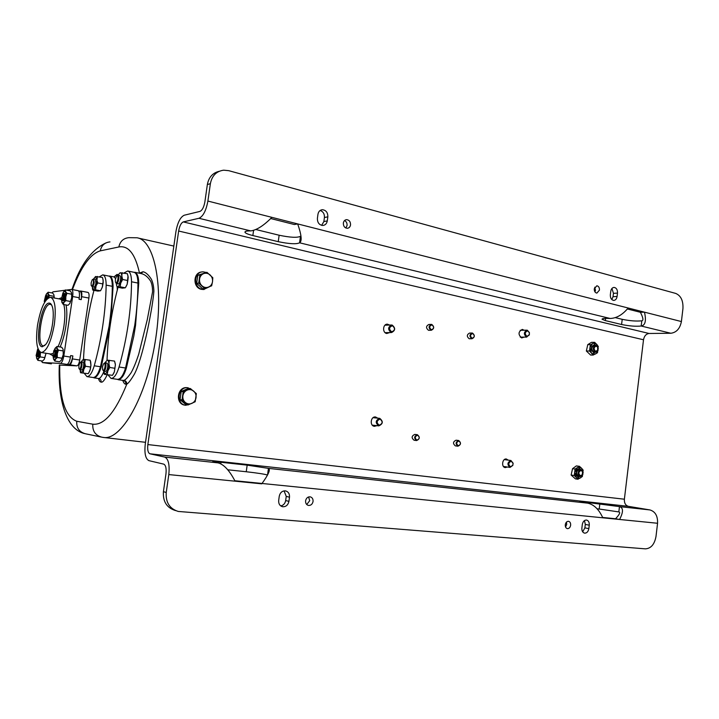 <?xml version="1.0" encoding="UTF-8"?>
<svg xmlns="http://www.w3.org/2000/svg" width="719" height="719" viewBox="0 0 719 719"><rect width="100%" height="100%" fill="white"/><g stroke="black" fill="none" stroke-linecap="round" stroke-linejoin="round"><path stroke-width="1.08" d="M175.598 510.598L175.373 510.526C166.763 507.821 162.782 501.538 163.42 491.67L165.963 473.857C166.52 468.411 165.774 465.175 163.743 464.141L148.896 460.636C145.49 458.857 144.276 453.329 145.274 444.036L175.93 231.608C177.584 222.513 180.361 217.057 184.244 215.224L199.945 211.404C202.255 210.334 203.908 207.153 204.888 201.841L207.36 184.54C208.744 177.26 212.698 172.848 219.223 171.302M583.172 502.428L583.235 501.925L579.757 501.664L587.684 503.147C593.921 504.504 598.963 509.394 602.801 517.806L657.561 523.261L656.007 536.41C654.542 544.346 651.001 548.489 645.401 548.858L178.24 511.443C169.594 508.728 165.595 502.41 166.233 492.479L168.794 474.576C169.783 464.708 168.435 458.884 164.75 457.086L149.885 453.788C147.979 452.826 147.305 449.752 147.853 444.567L178.645 231.024C179.579 225.937 181.125 222.908 183.282 221.91L198.965 218.288C203.126 216.419 206.101 210.676 207.89 201.059L210.37 183.678L207.36 184.54M657.561 523.261C657.84 515.981 655.279 511.533 649.886 509.924L628.379 506.338C625.539 505.466 624.2 503.093 624.38 499.211L643.514 339.763C644.26 335.989 646.111 333.895 649.086 333.481L670.854 333.257C676.48 332.502 679.994 328.601 681.405 321.555L682.933 308.676C683.338 300.749 680.929 295.662 675.716 293.424L228.732 170.673L223.699 170.178C216.401 171.212 211.961 175.715 210.37 183.678M389.608 325.069L387.478 324.188C382.832 323.748 382.131 332.807 386.759 333.49L389.752 332.573M377.745 418.161L375.552 416.984C370.653 416.184 369.476 425.864 374.419 426.322L376.945 425.666M524.124 330.228L522.3 329.401C518.192 331.738 517.986 334.578 521.67 337.93L524.16 337.103M508.243 460.142L506.401 459.019C502.239 458.246 501.071 467.215 505.277 467.593L507.335 467.017M591.503 342.334L587.783 344.626L590.335 344.635L589.544 351.016L586.353 350.998L590.596 355.042L593.139 355.069L597.498 352.741L598.271 346.387L594.703 342.334L591.503 342.334M587.783 344.626L586.353 350.998M590.856 344.59L592.429 343.709L590.362 347.196M576.35 465.912L572.549 468.68L575.074 469.022L574.283 475.493L571.12 475.043L575.416 478.863L577.941 479.231L582.363 476.517L583.154 470.091L579.523 466.334L576.35 465.912M572.549 468.68L571.12 475.043M187.614 387.721L187.326 387.694C177.09 386.13 174.816 404.213 185.134 405.192L185.475 405.228M201.931 271.98C192.863 272.258 192.611 288.013 201.644 289.38L204.223 289.451M417.335 434.707L414.8 434.402C411.547 435.948 411.295 437.898 414.063 440.235L416.607 440.558C419.878 439.012 420.13 437.062 417.362 434.707L417.335 434.707C414.072 436.262 413.82 438.204 416.598 440.549M458.65 440.504C455.549 442.032 455.316 443.929 457.949 446.202C461.059 444.693 461.301 442.796 458.677 440.513L456.053 440.199C452.961 441.718 452.727 443.605 455.352 445.87L455.379 445.879M431.211 324.404L428.901 324.467C425.936 326.049 425.792 327.981 428.461 330.264L429 330.3M472.006 333.041L469.588 333.077C466.757 334.614 466.613 336.501 469.148 338.721L469.615 338.757M253.582 230.377L252.854 235.553L278.244 241.674C289.424 243.966 296.534 244.343 299.571 242.797C302.169 241.305 301.54 235.005 297.684 223.915L681.405 321.555M605.641 318.373L605.362 320.602L602.046 319.245C602.046 318.472 604.751 318.211 610.179 318.472C616.551 318.256 622.555 314.769 628.181 308.011M605.362 320.602L621.584 324.512C629.359 326.058 635.893 326.561 641.177 326.022C645.32 325.33 646.417 320.71 644.476 312.154L640.413 312.289L627.417 308.99M252.854 235.553C248.513 234.484 245.925 233.45 245.08 232.462C244.487 231.392 246.365 230.871 250.742 230.898C256.719 230.125 263.765 225.613 271.89 217.354L297.684 223.915L294.368 224.535L270.73 218.54M255.865 229.523L279.143 235.23L278.244 241.674M670.854 333.257L641.177 326.022L641.806 320.8C636.513 321.384 629.988 320.89 622.214 319.326L621.584 324.512M615.284 317.627L622.214 319.326M610.179 318.472L299.571 242.797L300.47 236.29C297.423 237.899 290.314 237.549 279.143 235.23M320.117 210.487C323.146 211.548 324.584 213.885 324.422 217.498L327.837 216.85L327.28 220.913C326.732 223.699 325.24 225.218 322.786 225.478C319.146 224.984 317.349 222.602 317.403 218.342L317.96 214.253C318.499 211.503 319.973 209.984 322.391 209.705C326.067 210.182 327.882 212.563 327.837 216.85M321.636 225.362L323.865 221.542L324.422 217.498M611.941 288.463L613.451 293.325L617.486 293.109L617.082 296.48C616.641 298.96 615.509 300.272 613.693 300.425C611.357 299.949 610.242 298.043 610.341 294.727L610.755 291.339C611.186 288.876 612.309 287.564 614.107 287.411C616.462 287.879 617.585 289.775 617.486 293.109M611.824 299.58L613.046 296.686L613.451 293.325M594.748 287.214L595.44 290.35L594.955 291.914M344.545 220.544C346.378 221.533 347.223 223.187 347.061 225.505L345.839 227.995M599.448 290.125L596.869 293.1C595.062 292.741 594.2 291.303 594.271 288.768L596.842 285.785C598.657 286.144 599.52 287.591 599.448 290.125M350.539 224.903C350.144 226.97 349.048 228.103 347.25 228.291C344.608 227.914 343.305 226.161 343.349 223.025C343.754 220.967 344.841 219.834 346.621 219.646C349.281 220.005 350.584 221.758 350.539 224.903M641.806 320.8C643.64 320.593 643.172 317.762 640.413 312.289M385.752 333.113L386.391 332.627M386.247 325.159L385.582 324.7M385.393 324.826L385.932 325.168M392.143 325.069L391.738 325.015C387.82 327.055 387.631 329.545 391.154 332.502L391.54 332.546C395.468 330.524 395.666 328.035 392.143 325.069M391.639 331.81C395.117 330.434 395.387 328.412 392.448 325.743C388.961 327.109 388.691 329.131 391.639 331.81M372.9 425.702L373.619 425.288M374.428 417.82L373.808 417.263M379.758 418.368L379.677 418.359C375.426 420.345 375.12 422.853 378.76 425.864L378.814 425.873C383.074 423.904 383.389 421.397 379.758 418.368M379.237 425.217C382.76 423.653 383.029 421.604 380.054 419.096C376.522 420.669 376.253 422.709 379.237 425.217M527.342 330.228L527 330.183C523.702 332.061 523.531 334.344 526.488 337.04L529.328 334.919L529.391 332.564L527.342 330.228M526.991 336.411L529.31 334.677L529.364 332.753L527.692 330.848C524.762 332.106 524.528 333.958 526.991 336.411M510.939 460.502C507.29 462.353 506.994 464.654 510.05 467.404L512.836 465.4L513.123 463.198L510.939 460.502L504.334 459.603M510.571 466.838L512.827 465.193L513.06 463.396L511.281 461.194C508.297 462.721 508.063 464.6 510.571 466.838M594.703 342.334L592.429 343.709M589.544 351.016L593.139 355.069M596.482 343.961L593.301 343.251M598.307 348.94L597.192 344.761M596.096 353.676L598.154 350.198M592.052 353.451L595.233 354.134M590.209 348.454L591.333 352.652M596.159 345.506L594.406 344.59C590.623 346.837 590.416 349.56 593.768 352.759L596.087 351.906M596.024 345.471L594.254 344.59M595.952 351.942L594.164 352.804M594.892 351.986L593.759 352.103C590.874 349.146 591.153 346.873 594.586 345.291L594.964 345.417M595.512 345.417L594.218 345.417C591.189 347.214 591.018 349.389 593.705 351.942L594.137 351.986M597.929 348.347L597.651 347.115L595.683 345.417C592.654 347.214 592.483 349.398 595.17 351.959L597.534 350.513L597.92 349.083M596.33 346.055C593.66 347.286 593.445 349.057 595.683 351.366L597.606 350.189L597.705 347.403L596.33 346.055M579.523 466.334L575.074 469.022M574.283 475.493L577.941 479.231M577.204 467.988L575.101 471.664M581.32 467.889L578.085 467.458M583.181 472.716L582.039 468.635M580.934 477.659L583.019 473.992M576.818 477.784L580.062 478.198M574.939 472.949L576.09 477.048M581.338 469.902L579.577 468.725C575.793 468.015 574.715 476.607 578.543 476.94L580.53 476.284M579.532 468.716L581.213 469.84M580.386 476.302L578.48 476.931M579.307 476.212L578.552 476.266C575.622 473.551 575.91 471.251 579.397 469.363L580.143 469.633M580.763 469.723L580.763 469.723C577.447 471.502 577.168 473.695 579.936 476.302L582.192 474.962L582.615 471.619L580.763 469.723L579.307 469.525C575.991 471.296 575.721 473.488 578.489 476.095L578.507 476.095M581.123 470.379C578.409 471.853 578.184 473.641 580.467 475.753L582.291 474.666L582.633 471.934L581.123 470.379M193.492 390.974L188.01 387.757C177.773 386.184 175.49 404.294 185.817 405.273L192.207 403.242M190.382 388.539L188.36 388.368L181.206 391.496L180.038 399.701L186.032 404.716L188.045 404.95L182.033 399.908L183.21 391.675L190.382 388.539L196.341 393.599L195.182 401.768L188.045 404.95M180.038 399.701L182.033 399.908M181.206 391.496L183.21 391.675M185.304 402.46C187.326 404.033 189.519 404.339 191.883 403.386C194.184 402.263 195.568 400.366 196.026 397.706C196.323 395.028 195.523 392.817 193.636 391.091C191.631 389.518 189.439 389.195 187.066 390.129C184.747 391.244 183.354 393.14 182.878 395.818C182.581 398.524 183.39 400.735 185.304 402.46M206.083 272.42L203.261 271.863C193.806 271.36 192.944 287.87 202.345 289.308L203.711 289.46L209.669 286.647M206.946 272.303L197.824 275.242L196.664 283.349L202.569 288.732L204.636 288.526L198.714 283.115L199.873 274.982L206.946 272.303L212.815 277.732L212.509 281.731L211.665 285.803L204.636 288.526M196.664 283.349L198.714 283.115M197.824 275.242L199.873 274.982M201.949 285.794C203.935 287.492 206.092 287.933 208.429 287.133C210.694 286.162 212.051 284.356 212.509 281.731C212.806 279.08 212.015 276.833 210.155 274.991C208.186 273.283 206.029 272.825 203.684 273.606C201.401 274.568 200.026 276.375 199.558 279.017C199.271 281.695 200.062 283.96 201.949 285.794M416.921 440.136C419.698 438.842 419.914 437.188 417.568 435.184C414.782 436.478 414.566 438.132 416.921 440.136M457.949 446.202L455.361 445.879M458.273 445.798C460.906 444.531 461.113 442.922 458.893 440.981C456.25 442.248 456.044 443.857 458.273 445.798M431.777 324.44L431.463 324.395C428.497 325.986 428.353 327.927 431.023 330.219L431.328 330.255C434.294 328.682 434.447 326.741 431.777 324.44M431.346 329.769C434.087 328.664 434.303 327.037 431.993 324.871C429.243 325.977 429.036 327.603 431.346 329.769M472.5 333.077L472.212 333.041C469.381 334.587 469.237 336.474 471.772 338.703L472.05 338.739C474.882 337.202 475.034 335.315 472.5 333.077M472.104 338.272C474.702 337.184 474.908 335.593 472.716 333.499C470.118 334.587 469.911 336.177 472.104 338.272M220.805 463.827L221.021 462.281L247.165 465.139L268.448 468.375L587.684 503.147M221.021 462.281L212.806 461.652L218.136 462.892C223.861 464.384 229.505 470.478 235.068 481.182L261.761 483.833C268.493 474.576 270.721 469.417 268.448 468.375L267.531 475.043C264.79 474.154 257.69 473.057 246.249 471.745L247.165 465.139M602.666 517.455L615.563 518.75C619.535 514.507 620.623 512.234 618.834 511.928L619.472 506.607L583.235 501.925M227.77 469.795L246.249 471.745M597.147 508.8L599.224 509.025L599.862 503.74M618.834 511.928L599.224 509.025M234.852 480.732L602.801 517.806M280.752 505.924C283.43 505.358 285.066 503.57 285.668 500.559L286.234 496.398L289.496 497.189L288.921 501.368C288.031 505.142 285.901 506.922 282.54 506.715C279.763 505.87 278.478 503.785 278.684 500.442L279.26 496.236C280.149 492.497 282.252 490.718 285.569 490.897C288.391 491.715 289.703 493.818 289.496 497.189M284.077 490.87L286.234 496.398M582.687 531.844L584.88 527.863L585.302 524.421L589.265 525.185L588.843 528.645C588.232 531.692 586.812 533.192 584.574 533.147C582.624 532.545 581.725 530.838 581.887 528.007L582.309 524.537C582.92 521.509 584.34 520.008 586.56 520.044C588.519 520.637 589.427 522.354 589.265 525.185M584.475 520.556L585.302 524.421M566.428 522.156L566.707 524.439L565.565 527M308.568 496.946L309.718 500.676L306.725 504.513M570.643 525.221C570.176 527.53 569.08 528.672 567.363 528.636C565.862 528.177 565.179 526.874 565.296 524.726C565.763 522.416 566.86 521.275 568.567 521.311C570.077 521.769 570.769 523.072 570.643 525.221M313.053 501.476C312.406 504.253 310.86 505.565 308.424 505.43C306.393 504.819 305.449 503.273 305.593 500.792C306.249 498.024 307.786 496.703 310.204 496.838C312.253 497.44 313.205 498.986 313.053 501.476M615.563 518.75L619.571 519.478C623.472 511.973 623.436 507.677 619.472 506.607L649.886 509.924M50.168 363.661L49.216 363.517M66.22 290.099L71.585 289.424C72.817 289.982 73.176 292.354 72.673 296.516L63.802 356.04C62.975 360.561 61.825 363.014 60.333 363.392L42.439 362.538L48.685 363.481M48.82 363.499L51.373 363.841M84.59 433.584C65.986 429.324 57.826 399.297 59.309 365.063L76.897 365.854C78.119 365.558 79.063 363.616 79.719 360.03L88.904 298.043C89.3 294.736 88.985 292.858 87.97 292.399L87.79 292.399M122.733 380.378C123.632 382.921 124.675 384.198 125.852 384.216L126.832 384.072C128.288 383.461 130.786 380.18 134.318 374.248C139.153 365.549 145.292 342.621 149.795 318.49C152.006 307.058 153.363 297.945 153.884 291.159C153.722 286.441 152.895 282.468 151.385 279.26C148.429 274.694 145.633 272.195 143.009 271.764L139.135 273.175M118.204 274.658L117.008 274.406L113.988 276.914M98.647 378.536L98.413 378.5C99.186 380.899 100.112 382.104 101.172 382.113C102.592 382.643 104.606 380.198 107.194 374.77M59.74 364.964C59.21 398.011 64.881 416.777 76.744 421.253L92.787 424.183C92.409 431.13 95.438 435.462 101.882 437.197L103.455 437.449C121.134 440.63 145.903 397.94 155.025 342.864C164.345 287.825 154.756 239.993 136.943 237.773L128.854 237.656C123.389 238.25 120.055 241.359 118.86 246.968C128.342 245.251 135.199 253.861 139.414 272.798L139.405 273.229M143.009 271.764L140.987 273.553M72.412 358.898C71.756 362.502 70.822 364.452 69.608 364.749L66.939 364.389C68.449 364.021 69.617 361.576 70.435 357.073L70.651 355.581L72.853 355.923L72.412 358.898L79.719 360.03M42.439 362.538L41.334 360.875M51.813 292.921L53.053 291.824L65.025 290.251M77.913 290.674L78.137 290.674C79.378 291.24 79.755 293.595 79.252 297.747L79.036 299.23L81.22 299.634L81.66 296.686C82.056 293.361 81.759 291.474 80.753 291.024L79.746 291.123M81.22 299.634C81.813 294.655 81.364 291.824 79.863 291.15L78.578 290.907M68.656 364.704C70.471 364.254 71.873 361.324 72.853 355.923M63.137 349.479L63.218 354.665L61.394 360.102L59.569 361.801L54.788 361.073L53.44 358.898M71.621 293.082L71.666 297.954L69.743 303.643M48.119 292.229L48.245 293.747L46.402 293.981L48.119 292.229L52.703 293.082L53.916 294.799L54.258 297.999M46.043 353.272L44.183 359.482M54.329 324.467C56.271 308.433 55.012 299.383 50.573 297.315C45.036 298.529 40.677 307.858 37.505 325.294C35.519 341.21 36.777 350.288 41.289 352.535C46.726 351.465 51.076 342.118 54.329 324.467M49.009 303.103C40.686 303.05 33.973 347.556 42.457 346.729L45.836 344.338C51.346 337.588 55.228 314.473 52.208 306.438C51.426 304.101 50.366 302.996 49.009 303.103M50.447 304.335L49.872 304.308C42.088 304.182 35.591 345.623 43.374 345.848L44.785 345.551M50.357 304.317L51.66 305.072M56.963 346.486L57.116 348.23L55.147 348.212L56.963 346.486L61.744 347.25L63.029 349.173L63.2 350.917L58.401 350.162L57.286 353.739L57.304 357.487L55.48 359.203L54.788 361.073M53.143 356.561L53.512 359.123L55.48 359.203L57.286 353.739L57.116 348.23L58.401 350.162M63.2 350.917L63.218 354.665L62.113 358.233L57.304 357.487M62.113 358.233L61.394 360.102M54.141 350.333L55.147 348.212M55.866 349.973L55.911 349.982C56.981 352.58 56.594 355.06 54.761 357.406L54.671 357.397M53.251 356.597L53.835 357.262C55.66 354.916 56.046 352.436 54.986 349.829L53.79 350.656L52.909 356.121L53.359 356.624C54.941 354.539 55.255 352.436 54.302 350.297M65.42 289.946L65.591 291.528L63.587 291.779L65.42 289.946L70.156 290.844L71.46 292.633L71.657 294.215L66.894 293.325L65.788 296.857L65.806 300.605L63.964 302.429L63.245 304.452L61.834 302.268M61.573 299.868L61.969 302.636L63.964 302.429L65.788 296.857L65.591 291.528L66.894 293.325M71.657 294.215L71.666 297.954L70.57 301.486L65.806 300.605M70.57 301.486L69.842 303.508L67.999 305.314L63.245 304.452M62.67 293.703L63.587 291.779M64.324 293.397L64.431 293.397C65.447 295.895 65.052 298.358 63.227 300.785L63.02 300.749M61.672 299.931L62.301 300.623C64.126 298.187 64.53 295.725 63.515 293.226L62.895 293.595M61.834 299.958C63.434 297.72 63.748 295.626 62.778 293.676L61.349 299.464L61.834 299.958M53.916 294.799L54.051 296.327L49.449 295.473L48.613 297.738M48.515 297.792L48.245 293.747L49.449 295.473M54.051 296.327L54.186 297.981M44.506 302.483L44.497 301.791M45.567 295.806L44.236 301.396L44.668 301.827C46.142 299.679 46.447 297.675 45.567 295.806L46.402 293.981M47.068 295.536L47.697 298.376M46.609 299.455C47.014 297.109 46.897 295.752 46.268 295.374L45.728 295.689M46.025 353.272L44.857 357.631L40.219 356.921L38.502 358.556L37.882 360.354L36.66 358.377M40.426 352.238L40.219 356.921M44.857 357.631L44.219 359.428L42.502 361.055L37.882 360.354M36.372 356.058L36.696 358.493L38.502 358.556L40.336 352.193M37.343 350.045L37.945 348.598M39.572 351.564C39.419 354.512 38.844 356.273 37.846 356.849L37.774 356.831M36.399 356.067L36.921 356.705C38.655 354.449 39.024 352.076 38.071 349.587L37.388 350.036M36.921 356.705L37.819 356.84M36.498 356.094C37.963 354.099 38.269 352.085 37.415 350.036L36.103 355.653L36.498 356.094M125.852 384.216C125.96 382.184 125.061 380.917 123.165 380.432L123.911 380.315C125.187 380.162 127.524 377.736 130.912 373.053C133.285 369.027 135.891 362.736 138.731 354.17L147.269 319.676L152.563 291.878C152.59 287.474 151.943 283.915 150.648 281.174C147.907 276.932 144.816 274.415 141.373 273.633L134.687 272.249M126.355 368.119L125.555 367.993C123.174 375.57 120.477 379.344 117.458 379.353L118.374 379.731L119.92 379.138C122.41 377.718 124.558 374.051 126.355 368.119L133.806 336.124L135.54 325.464L138.74 283.214C138.65 277.372 137.545 273.849 135.433 272.663L133.869 272.276M133.806 336.124L135.54 325.464M107.976 374.887L111.041 378.401C114.024 378.392 116.694 374.599 119.066 367.005L125.546 368.011L134.732 325.321C136.871 310.545 137.94 296.453 137.94 283.061C137.814 276.581 136.511 272.995 134.031 272.303L127.838 271.027M117.7 379.371L119.92 379.138M135.433 272.663L134.031 272.303C136.511 272.995 137.814 276.581 137.94 283.061L131.532 281.776C131.424 275.278 130.139 271.683 127.685 271L123.956 273.004M134.732 325.321C136.862 310.545 137.931 296.462 137.94 283.061L138.74 283.214M119.066 367.005C127.137 338.316 131.289 309.898 131.532 281.776M118.006 287.312C111.571 311.561 107.913 335.836 107.032 360.156M128.009 275.844L127.173 284.302L125.798 287.07M115.094 362.861L115.391 364.785L114.348 371.903L113.278 374.123M117.889 275.278L120.091 272.744L127.371 273.705L128.207 277.246L127.838 280.545L127.173 284.302L125.304 287.807L120.109 286.782L117.161 287.142L116.568 285.173M127.838 280.545L122.634 279.502L120.756 283.025L120.109 286.782M125.304 287.807L122.329 288.157L117.161 287.142M122.185 272.645L121.799 275.943L122.634 279.502M116.334 283.529L116.343 283.601C116.514 285.785 117.071 286.863 118.024 286.845L120.756 283.025L121.799 275.943C121.61 273.75 121.044 272.69 120.091 272.744M118.06 275.287L119.83 275.647C120.585 275.97 120.828 277.282 120.567 279.583C120.046 282.324 119.291 283.771 118.293 283.933L116.487 283.583C117.485 283.412 118.24 281.965 118.752 279.224C119.021 276.914 118.779 275.602 118.024 275.278L117.152 275.781M115.831 282.774L116.487 283.583M115.382 279.484L115.426 282.091C116.298 283.502 117.134 282.513 117.925 279.134C118.15 276.177 117.673 275.233 116.496 276.303L115.382 279.484M104.902 362.78L107.257 360.129L114.564 361.1L115.391 364.785L114.348 371.903L112.479 375.327L104.354 374.347L103.869 372.775M114.995 368.29L109.728 367.481L107.859 370.923L107.23 374.545M112.479 375.327L104.354 374.347M109.324 360.282L108.911 363.778L109.728 367.481M103.572 371.094L105.172 374.356L107.859 370.923L108.911 363.778C108.74 361.477 108.192 360.255 107.257 360.129M105.055 362.78L106.879 363.068C107.697 363.419 107.967 364.839 107.688 367.319C107.212 369.908 106.502 371.274 105.558 371.417L103.734 371.148C104.668 371.004 105.378 369.629 105.855 367.041C106.133 364.551 105.873 363.131 105.055 362.78L104.174 363.32M103.06 370.366L103.734 371.148M102.538 366.807L102.619 369.683C103.482 371.085 104.282 370.168 105.028 366.933C105.253 363.778 104.758 362.753 103.536 363.859L102.538 366.807M93.2 377.52L95.339 377.331C97.595 376.01 99.573 372.514 101.253 366.861L109.845 326.471L111.157 316.414L113.072 286.468C113.045 280.967 112.101 277.624 110.241 276.447L108.731 276.06M109.845 326.471L111.157 316.414M84.24 373.305L86.963 376.612L93.128 377.511C95.834 377.484 98.278 373.898 100.471 366.753L109.063 326.345C111.103 312.361 112.191 299.014 112.308 286.315C112.254 280.131 111.103 276.716 108.857 276.087L102.889 274.883M101.253 366.861L94.252 365.8C101.73 338.649 105.693 311.749 106.151 285.11C106.115 278.909 104.983 275.485 102.763 274.856L99.384 276.815M93.344 377.529L95.339 377.331M110.241 276.447L108.857 276.087C111.103 276.716 112.254 280.131 112.308 286.315L106.151 285.11M109.063 326.345C111.103 312.361 112.191 299.014 112.308 286.315L113.072 286.468M86.963 376.612C89.641 376.576 92.068 372.972 94.252 365.8M93.955 290.368C87.988 313.313 84.509 336.294 83.512 359.311M102.979 279.161L103.194 282.72L102.449 286.782L100.822 290.296M90.648 361.594L90.962 365.324L90.351 369.224L88.85 372.775M102.817 283.924L97.829 282.944L93.587 289.883L92.113 286.8C93.021 286.629 93.713 285.254 94.198 282.675L93.569 278.927L95.564 276.527L102.458 277.435L103.221 280.787L102.233 287.474L100.48 290.791L95.501 289.829L92.859 290.152L92.374 288.571M97.478 276.438L95.501 289.829M100.48 290.791L97.82 291.105L92.859 290.152M95.564 276.527L97.829 282.944M93.596 278.936L95.294 279.278L95.933 283.016C95.447 285.596 94.764 286.971 93.865 287.124L93.847 287.124M93.569 278.927L92.787 279.403M91.556 286.054L93.865 287.124M91.133 282.909L91.178 285.47C91.96 286.674 92.706 285.713 93.416 282.585C93.641 279.844 93.236 278.927 92.203 279.835L91.133 282.909M81.175 361.801L83.314 359.302L90.226 360.219L90.918 365.252L89.983 370.447L88.239 373.691L80.618 372.766L80.24 371.534M90.549 367.023L85.507 366.259L83.764 369.512L83.197 372.945M88.239 373.691L80.618 372.766M85.201 359.437L84.761 362.753L85.507 366.259M79.917 369.719L81.319 372.766L83.764 369.512L84.761 362.753L83.314 359.302M81.193 361.81L82.946 362.079C83.674 362.403 83.907 363.751 83.638 366.097C83.188 368.55 82.541 369.845 81.696 369.988L79.944 369.728C80.78 369.584 81.427 368.29 81.876 365.836C82.155 363.481 81.921 362.133 81.193 361.81L80.411 362.313M79.351 369.018L79.944 369.728M78.865 365.62L78.937 368.425C79.71 369.629 80.429 368.73 81.094 365.737C81.328 362.807 80.905 361.819 79.836 362.762L78.865 365.62M147.853 444.567L624.38 499.211M149.885 453.788L628.379 506.338M178.645 231.024L643.514 339.763M183.282 221.91L649.086 333.481M198.965 218.288L250.742 230.898M207.89 201.059L271.89 217.354M613.046 296.686L617.082 296.48M323.865 221.542L327.28 220.913M164.75 457.086L218.136 462.892M168.794 474.576L235.068 481.182M166.233 492.479L163.42 491.67M584.88 527.863L588.843 528.645M285.668 500.559L288.921 501.368M118.86 246.968L100.274 250.859C101.433 245.476 104.659 242.483 109.962 241.908M92.787 424.183C104.165 425.495 115.516 412.122 126.832 384.072C126.796 382.05 125.825 380.8 123.911 380.315M100.274 250.859C90.252 253.924 80.977 266.83 72.448 289.586M76.744 421.253C76.376 427.94 79.324 432.119 85.588 433.8L101.073 437.026M60.333 363.392L66.939 364.389M69.608 364.749L76.897 365.854M63.802 356.04L70.435 357.073M72.673 296.516L79.252 297.747M81.66 296.686L88.904 298.043M49.431 353.802L52.802 355.671M60.126 346.989C62.715 341.219 64.62 334.335 65.86 326.336C67.083 317.78 67.146 310.662 66.067 304.964M58.769 298.825L61.214 297.837M41.289 352.535L50.734 354L52.846 353.505M58.041 346.657C60.702 341.058 62.661 334.209 63.919 326.111C65.177 317.214 65.15 310.033 63.847 304.559M50.698 297.333L59.983 299.05L61.573 299.895M117.008 274.406L114.168 276.959M93.91 377.843L98.584 378.527C100.04 378.598 101.739 376.414 103.689 371.966M101.172 382.113C101.271 380.18 100.408 378.985 98.584 378.527M117.296 290.018L117.152 287.124M115.561 278.541L113.953 276.905L109.504 276.015M245.08 232.462L245.197 231.635M322.391 209.705L321.105 209.966M346.621 219.646L345.758 219.798M387.029 324.197L387.478 324.188M384.953 325.186L391.379 325.024M385.105 332.645L391.54 332.546M373.089 417.676L379.605 418.35M372.289 425.136L378.814 425.873M520.214 330.291L526.766 330.183M520.259 337.139L526.811 337.085M503.426 466.451L510.05 467.404M593.975 351.977L595.44 351.995M578.489 476.095L579.936 476.302M185.232 405.21L185.915 405.282M203.01 289.532L203.711 289.46M428.767 330.3L431.328 330.255M469.417 338.757L472.05 338.739M282.54 506.715L282.037 506.58M103.671 437.467L145.526 442.311M137.976 238.007L173.845 246.078M123.138 380.432L118.284 379.722M42.385 362.538L48.757 363.49M71.621 289.433L78.137 290.674M53.79 357.262L54.716 357.406M54.986 349.829L55.911 349.982M62.211 300.614L63.128 300.785M63.533 293.226L64.431 293.397M54.276 297.136L54.096 296.668M46.286 295.374L47.157 295.536M80.789 291.033L87.97 292.399M71.981 289.496C80.133 265.239 91.448 249.718 105.927 242.932M117.458 379.353L111.041 378.401"/></g></svg>
